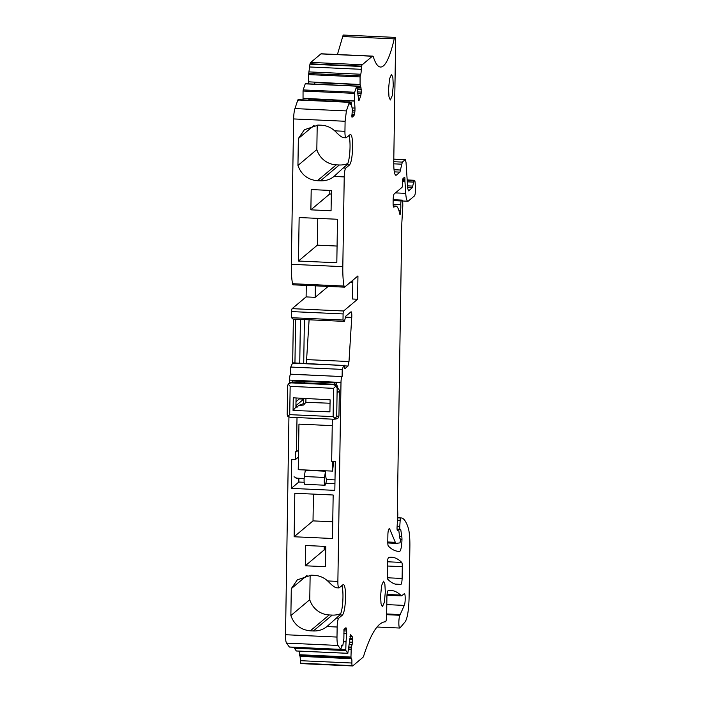 <?xml version="1.0" encoding="UTF-8"?>
<svg xmlns="http://www.w3.org/2000/svg" width="701" height="701" viewBox="0 0 701 701"><rect width="100%" height="100%" fill="white"/><g stroke="black" fill="none" stroke-linecap="round" stroke-linejoin="round"><path stroke-width="1.05" d="M300.081 656.355L299.59 655.645L351.07 657.976L351.56 658.686L300.081 656.355L300.65 663.33A10.27 1.84 92.6 0 0 301.053 663.619L352.533 665.95A10.27 1.84 92.6 0 0 352.84 665.827L362.943 657.336A10.27 1.84 92.6 0 0 363.74 655.759A205.402 36.785 92.6 0 1 385.454 621.813A5.135 0.92 92.6 0 0 386.619 615.89L386.917 596.656A5.135 0.92 92.6 0 1 388.056 590.741A359.455 64.369 92.6 0 1 391.044 590.487A359.455 64.369 92.6 0 1 400.578 595.053A10.27 1.84 92.6 0 0 400.578 595.053L401.647 595.824L404.372 593.616M351.07 657.976L350.964 657.056L299.485 654.725L299.59 655.645M299.485 654.725L299.599 651.141M296.321 650.966L294.411 648.232L345.891 650.563L347.801 653.297L296.321 650.966M345.891 650.563L345.786 649.643L294.306 647.312L294.411 648.232M288.935 417.034L285.517 634.729A10.27 1.84 92.6 0 0 286.534 643.115L289.39 647.032M293.36 319.078L292.676 362.838L290.749 367.061L290.538 374.238A5.135 0.92 92.6 0 0 289.513 380.1L289.469 382.93M306.284 285.43L306.1 296.909L292.133 308.659A2.567 0.456 92.6 0 0 291.616 311.594L291.52 317.702L292.992 319.06L344.471 321.391L342.999 320.033L343.096 313.925A2.567 0.456 92.6 0 1 343.613 310.99L357.58 299.239L352.533 299.012L352.831 280.234M298.319 100.664L297.837 99.98L294.937 108.585A10.27 1.84 92.6 0 0 293.623 118.933L291.336 264.321A30.809 5.52 92.6 0 0 292.519 283.721A5.135 0.92 92.6 0 0 293.036 284.825L344.515 287.156A5.135 0.92 92.6 0 0 344.664 287.095L357.948 275.931L357.58 299.239M303.042 98.263L303.051 91.034L354.531 93.364L354.522 100.953L303.042 98.263L302.972 99.901M354.531 93.364L354.662 92.252L303.183 89.921L303.051 91.034M303.183 89.921L305.233 83.848L356.713 86.179L354.662 92.252M308.598 81.824L308.598 74.595L360.077 76.926L360.069 84.514L308.598 81.824L308.484 83.848M360.077 76.926L360.209 75.813L308.729 73.482L308.598 74.595M308.729 73.482L309.938 64.159L361.418 66.49L361.173 69.311A3.593 0.64 -87.4 0 1 360.743 74.245L360.209 75.813M402.637 180.271L404.924 180.376A2.567 0.456 92.6 0 0 404.941 181.314L405.73 193.362A16.43 2.944 92.6 0 0 407.877 201.231A16.43 2.944 92.6 0 0 408.368 201.029L414.457 195.912A5.135 0.92 92.6 0 0 415.483 190.05A5.135 0.92 92.6 0 0 415.456 188.359L415.15 182.935C414.948 180.35 414.563 179.675 413.993 180.919L412.319 187.702L408.56 190.874L407.737 188.473L406.002 162.097L405.178 159.705L402.33 162.097L399.929 172.122L396.337 175.136C394.628 175.679 393.769 171.403 393.743 162.317L395.636 41.718A5.135 0.92 92.6 0 0 394.926 37.381A5.135 0.92 92.6 0 0 394.207 38.862A97.57 17.472 92.6 0 1 380.529 67.033A97.57 17.472 92.6 0 1 373.431 57.158A10.27 1.84 92.6 0 0 372.687 56.115L321.207 53.784A10.27 1.84 92.6 0 0 320.9 53.907L310.797 62.407A10.27 1.84 92.6 0 0 310.061 63.782L309.938 64.159M394.926 37.381L343.446 35.05A5.135 0.92 92.6 0 0 342.728 36.531L337.426 54.52M404.924 180.376L404.933 179.412A2.567 0.456 92.6 0 0 404.582 177.239A2.567 0.456 92.6 0 0 404.503 177.274L403.084 178.466A2.567 0.456 92.6 0 0 402.576 181.235L402.488 184.626A2.567 0.456 92.6 0 1 401.98 187.395L394.181 193.958A5.135 0.92 92.6 0 0 393.156 199.82L393.103 202.861A5.135 0.92 92.6 0 0 393.822 207.198A5.135 0.92 92.6 0 0 393.971 207.137L394.61 206.593A41.079 7.361 92.6 0 1 395.837 206.103A41.079 7.361 92.6 0 1 399.772 214.024A2.567 0.456 92.6 0 0 400.026 214.515A2.567 0.456 92.6 0 0 400.578 212.289L400.823 207.575A10.27 1.84 92.6 0 0 400.788 204.648A2.567 0.456 92.6 0 1 400.77 203.912A2.567 0.456 92.6 0 1 401.287 200.985L402.269 200.153L393.156 199.741M397.379 530.447L397.555 530.455A3.084 0.552 92.6 0 1 397.467 530.491A3.084 0.552 92.6 0 1 397.038 527.888A3.084 0.552 92.6 0 1 397.073 527.082L397.8 514.998A5.135 0.92 92.6 0 0 397.791 513.71L397.441 504.072A5.135 0.92 92.6 0 1 397.432 502.783L401.822 223.216L402.786 205.963A10.27 1.84 92.6 0 0 402.76 203.395L402.698 201.651A2.567 0.456 92.6 0 0 402.348 200.127A2.567 0.456 92.6 0 0 402.269 200.153M397.555 530.455L398.694 529.5L397.099 529.43M399.894 538.359L400.043 538.368A2.567 0.456 92.6 0 1 399.964 538.394A2.567 0.456 92.6 0 1 399.649 537.369L398.694 529.5M400.043 538.368L400.481 539.998L400.017 542.863L396.337 543.354A15.404 2.76 92.6 0 1 396.249 543.363A15.404 2.76 92.6 0 1 395.32 542.329L389.695 528.983A5.135 0.92 92.6 0 0 389.388 528.633A5.135 0.92 92.6 0 0 389.239 528.703L388.915 528.966A5.135 0.92 92.6 0 0 387.89 534.828L387.784 541.82A5.135 0.92 92.6 0 0 388.345 546.079A359.455 64.369 92.6 0 0 398.597 551.345A359.455 64.369 92.6 0 0 399.64 551.345A10.27 1.84 92.6 0 0 401.962 539.595A5.135 0.92 92.6 0 0 401.804 536.703L400.753 529.57L400.183 529.273A2.567 0.456 92.6 0 1 400.105 529.308A2.567 0.456 92.6 0 1 399.754 527.143A2.567 0.456 92.6 0 1 399.78 526.469L400.166 520.308A2.567 0.456 92.6 0 1 400.7 518.021A48.273 8.649 92.6 0 1 401.279 517.943A48.273 8.649 92.6 0 1 401.436 517.96A97.57 17.472 92.6 0 1 408.175 527.704A25.674 4.6 92.6 0 1 409.875 546.806L409.069 598.549C408.692 610.405 407.412 618.133 405.222 621.743L400.052 627.886A6.677 1.192 92.6 0 1 399.772 628.043A6.677 1.192 92.6 0 1 398.843 622.409A6.677 1.192 92.6 0 1 399.859 615.276L400.175 614.567L386.645 613.953M400.481 539.525L401.962 539.595M300.65 663.33L352.121 665.661A10.27 1.84 92.6 0 0 352.533 665.95M352.121 665.661L300.527 663.164M351.56 658.686A3.593 0.64 -87.4 0 1 351.841 663.015L352.007 665.494M348.59 649.161L351.201 649.275L350.964 657.056M347.801 653.297L350.596 634.712M343.411 641.739L346.022 641.862L345.786 649.643M289.25 646.997L340.809 649.389L341.238 647.82A3.593 0.64 -87.4 0 1 341.878 645.113A3.593 0.64 -87.4 0 1 341.992 645.069A3.593 0.64 -87.4 0 1 342.132 645.174L342.666 645.91L342.842 645.419L343.867 638.769L344.007 629.358L345.943 627.728L346.364 628.236L346.723 633.748L346.031 641.695L343.437 641.581M340.721 649.328L338.013 645.446A10.27 1.84 92.6 0 1 336.997 637.06L337.155 627.018L326.92 626.563C322.968 629.673 318.447 631.137 313.356 630.97L310.324 630.83C300.694 629.875 294.21 624.784 290.871 615.566L291.292 588.656L297.32 579.85L311.2 575.179L314.232 575.319C319.314 575.6 323.783 577.475 327.63 580.945L328.778 582.058C332.511 585.843 335.113 587.727 336.585 587.701M327.63 580.945L337.873 581.409L340.993 382.431L289.513 380.1M305.285 565.786L305.61 545.509L325.79 546.421L325.474 566.697L305.285 565.786L324.169 549.908L324.23 546.351M294.814 493.267L333.168 495.002L332.484 538.499L294.131 536.764L294.814 493.267M332.335 419.163L331.678 461.311L335.288 461.468L334.833 490.358L291.274 488.387L291.73 459.497L295.34 459.663L298.442 457.052M297.014 417.568L296.47 451.803L295.463 451.759L295.34 459.663M303.673 403.583L303.743 399.079L296.19 405.432L296.164 407.097M292.186 382.334L292.203 380.906L336.524 382.912L336.489 384.849M290.538 374.238L342.018 376.568A5.135 0.92 92.6 0 0 340.993 382.431M342.018 376.568L290.635 374.159M342.114 376.49L342.228 369.392L290.749 367.061M342.228 369.392L343.779 365.484L292.299 363.162M343.779 365.484L292.676 362.838M294.946 362.943L295.638 319.183M351.113 311.752L345.689 316.239L344.471 321.391M291.52 317.702L342.999 320.033M352.796 282.293L350.5 282.188M328.164 286.42L315.187 297.32L306.1 296.909M315.187 297.32L315.371 285.833M291.336 264.321L342.815 266.652A30.809 5.52 92.6 0 0 343.998 286.052A5.135 0.92 92.6 0 0 344.515 287.156M342.815 266.652L344.226 176.915L333.991 176.45C330.04 179.57 325.518 181.033 320.427 180.858L317.395 180.727C307.765 179.763 301.272 174.68 297.943 165.462L298.363 138.553L304.392 129.738L318.272 125.076L321.295 125.207C326.386 125.497 330.854 127.372 334.701 130.842L335.849 131.946C339.582 135.74 342.184 137.624 343.656 137.598M334.701 130.842L344.945 131.297L345.102 121.264L293.623 118.933M298.46 261.035L299.143 217.538L337.496 219.273L336.813 262.77L298.46 261.035L317.343 245.157L317.763 218.379M310.876 209.844L311.2 189.568L331.389 190.488L331.065 210.756L310.876 209.844L329.759 193.967L331.328 194.037M294.937 108.585L346.408 110.916L345.102 121.264M346.408 110.916L349.317 102.311L297.837 99.98M349.746 102.556L351.157 102.618L350.631 104.186A3.593 0.64 -87.4 0 1 350.369 104.668A3.593 0.64 -87.4 0 1 350.263 104.712A3.593 0.64 -87.4 0 1 349.799 102.994L349.317 102.311M351.157 102.618L352.323 109.417L351.884 116.708L352.051 117.233L353.987 115.604L354.434 114.359L351.928 114.245M308.694 98.517L308.992 100.173M356.713 86.179L358.789 100.401M314.25 82.078L314.583 84.12M361.418 66.49L361.541 66.113A10.27 1.84 92.6 0 1 362.277 64.737L372.38 56.238L320.9 53.907M387.828 579.324A359.455 64.369 92.6 0 0 398.089 584.599A359.455 64.369 92.6 0 0 400.981 584.371C401.612 583.845 401.988 581.874 402.111 578.448L402.295 566.68A5.135 0.92 92.6 0 0 401.734 562.421A359.455 64.369 92.6 0 0 391.561 557.242A359.455 64.369 92.6 0 0 388.573 557.497C387.942 558.022 387.565 559.994 387.443 563.411L387.259 575.065A5.135 0.92 92.6 0 0 387.828 579.324M407.176 179.947L414.475 180.28L413.993 180.919L407.22 180.613M386.987 595.158L401.647 595.824M404.179 593.694C405.467 592.24 405.564 602.965 404.284 605.401L400.175 614.567M393.796 159.118L405.327 159.644L393.796 159.188M395.443 175.092L395.881 175.32M357.081 87.274L360.954 87.45L360.069 84.514M360.954 87.45L361.26 92.085L357.808 91.927M357.896 93.277L361.146 93.426L361.26 92.085M361.146 93.426L360.752 95.651L358.036 95.529M358.491 99.945L359.289 99.98L360.752 95.651M359.289 99.98L359.035 100.462M352.226 107.954L354.986 108.085L354.522 100.953M354.986 108.085L354.943 110.802L352.235 110.679M352.121 112.011L354.82 112.134L354.943 110.802M354.82 112.134L354.434 114.359M351.99 117.225L351.884 116.708M344.945 131.297A7.702 1.376 92.6 0 0 346.005 137.808A7.702 1.376 92.6 0 0 346.241 137.711L350.482 134.347M350.027 134.531C351.736 133.979 352.594 138.255 352.621 147.35C352.305 156.726 351.28 162.588 349.545 164.937L345.759 168.126A7.702 1.376 92.6 0 0 344.226 176.915M350.956 311.814C351.525 311.63 351.814 313.058 351.823 316.09L348.993 361.523L348.02 366.045L344.866 368.7L344.156 365.168M337.873 581.409A7.702 1.376 92.6 0 0 338.933 587.911A7.702 1.376 92.6 0 0 339.17 587.824L343.411 584.45M342.955 584.634C344.664 584.091 345.523 588.367 345.549 597.462C345.234 606.838 344.209 612.7 342.474 615.049L338.688 618.229A7.702 1.376 92.6 0 0 337.155 627.018M350.64 634.668L352.252 636.683L352.621 642.195L349.413 642.046M349.378 642.396L352.621 642.195M352.585 642.545L351.411 647.093L348.923 646.979M351.201 649.275L351.411 647.093M393.279 85.189L392.288 95.546L390.334 99.998L388.985 96.878L388.556 89.15L389.546 78.792L391.5 74.341L392.849 77.46L393.279 85.189M385.313 592.003L384.332 602.369L382.378 606.821L381.029 603.701L380.59 595.973L381.581 585.615L383.535 581.164L384.884 584.283L385.313 592.003M341.843 585.572A15.404 2.76 92.6 0 1 342.964 597.34A15.404 2.76 92.6 0 1 339.897 614.926L327.236 626.3M310.14 575.162L309.754 599.697A21.056 20.434 -130.1 0 0 329.207 614.952L332.239 615.092A21.056 20.434 -130.1 0 0 340.686 613.673M309.754 599.697L290.871 615.566M307.047 575.416L291.292 588.656M324.169 549.908L325.737 549.978M332.747 521.781L313.014 520.887L313.435 494.109M294.131 536.764L313.014 520.887M291.274 488.387L298.828 482.034L304.155 482.279M325.834 483.261L334.938 483.672M298.828 482.034L298.889 478.257M296.47 451.803L298.547 450.051M299.388 398.142L299.38 398.887L295.997 401.726M299.38 398.887L303.743 399.079M299.651 381.248L299.634 382.667M300.431 319.402L299.748 363.162M345.759 168.126L343.175 168.003L334.298 176.196M317.211 125.05L316.826 149.585A21.056 20.434 -130.1 0 0 336.278 164.849L339.31 164.98A21.056 20.434 -130.1 0 0 347.757 163.561M316.826 149.585L297.943 165.462M314.118 125.304L298.363 138.553M337.076 246.051L317.343 245.157M329.82 190.418L329.759 193.967M308.79 98.885L309.264 100.182M360.174 86.162L315.091 84.357M314.951 84.12L314.337 82.446M348.914 135.468A15.404 2.76 -87.4 0 1 350.036 147.236A15.404 2.76 -87.4 0 1 346.969 164.823L343.175 168.003M309.106 319.796L306.6 359.604L348.993 361.523M305.995 363.442A5.135 0.92 92.6 0 0 306.6 359.604M303.717 363.337L304.4 319.577M337.698 388.354A3.084 2.988 49.9 0 1 339.345 391.158L338.951 416.079L338.268 417.954L335.937 419.032M338.951 416.079L336.717 416.28L335.209 418.585L333.562 419.216L290.153 417.253L287.839 416.438L289.715 414.65L290.161 386.365L288.216 383.982L287.699 385.752M336.094 419.023L333.562 419.216M333.694 461.398L332.563 471.098L332.712 461.354M333.676 384.209L335.288 382.86M336.717 416.28L337.155 387.995L335.902 386.137L333.562 388.336L333.115 416.622L335.209 418.585M333.615 419.224L290.153 417.253M293.062 410.497L293.263 397.809L330.101 399.798L329.908 411.846L293.062 410.497L295.91 407.088L297.171 407.141L298.556 405.485L303.612 405.029L305.89 402.313L330.048 403.241M332.563 471.098L298.24 469.696L298.959 424.131L332.239 425.63M294.043 476.768L296.418 478.003M325.492 471.203L305.303 470.292L304.357 476.522L324.545 477.442L325.492 471.203A10.27 1.84 -87.4 0 0 326.832 479.51L325.615 484.084A5.135 0.92 -87.4 0 1 325.133 485.153A5.135 0.92 -87.4 0 1 324.984 485.223A5.135 0.92 -87.4 0 1 324.3 482.595A5.135 0.92 -87.4 0 1 324.545 477.442M305.513 381.51L303.568 382.842M305.943 398.492L305.89 402.313M337.689 391.237L337.716 392.525L339.345 391.158M337.146 386.286L337.628 387.6L336.901 385.331L334.929 384.297M337.759 391.877L337.716 392.525M335.902 386.137L334.175 384.814L290.775 382.851L288.216 383.982L291.52 382.325M287.839 416.438L287.191 414.606L287.655 385.287M298.556 405.485L303.568 403.61A10.27 1.84 -87.4 0 1 303.708 403.583L304.786 403.636M296.059 397.958L295.91 407.088M324.984 485.223L304.795 484.303A5.135 0.92 -87.4 0 1 304.111 481.683A5.135 0.92 -87.4 0 1 304.357 476.522M334.175 384.814L334.806 384.288L291.397 382.325L289.18 383.175M290.775 382.851L291.458 382.299L334.868 384.262C336.454 384.174 338.373 387.189 337.672 387.259L337.672 387.259M395.434 192.898L405.73 193.362M404.941 181.314L402.576 181.209M404.933 179.412L402.777 179.316M393.401 206.541L394.61 206.593M399.377 212.228L400.578 212.289M400.7 210.502L398.869 210.414M393.121 204.298L400.788 204.648M393.138 200.617L401.287 200.985M387.776 541.987L395.32 542.329M389.695 528.983L388.941 528.948M397.572 551.258L399.64 551.345M399.579 536.598L401.804 536.703M400.753 529.57L397.099 529.404M397.116 526.346L399.78 526.469M397.502 520.195L400.166 520.308M397.651 517.881L400.7 518.021M386.637 614.681L399.859 615.276M387.04 594.448L400.578 595.053L387.04 594.448M300.361 660.684L351.841 663.015M342.623 645.875L341.553 645.831L342.666 645.91M286.534 643.115L338.013 645.446M285.517 634.729L336.997 637.06M291.616 311.594L343.096 313.925M292.133 308.659L343.613 310.99M292.519 283.721L343.998 286.052M350.631 104.186L349.948 104.151M360.743 74.245L309.264 71.914M361.173 69.311L309.693 66.981M310.061 63.782L361.541 66.113M310.797 62.407L362.277 64.737M342.728 36.531L394.207 38.862M395.224 584.108L400.981 584.371M387.381 577.782L402.111 578.448M402.295 566.68L387.399 566.014M387.513 561.781L401.734 562.421M404.284 605.401L386.794 604.612M351.21 649.117L348.607 649.003M336.103 618.116L338.688 618.229M332.239 615.092L313.356 630.97M327.542 626.037L326.92 626.563M329.207 614.952L310.324 630.83M334.614 175.925L333.991 176.45M339.31 164.98L320.427 180.858M336.278 164.849L317.395 180.727M354.522 101.102L308.834 99.034M360.077 84.663L314.39 82.595M413.546 182.129L407.299 181.839M399.929 172.122L394.312 171.868M400.621 170.028L394.015 169.73M401.629 164.183L393.734 163.832M402.33 162.097L393.752 161.712M412.319 187.702L407.667 187.491M412.749 186.089L407.561 185.861M360.218 86.398L356.914 86.249M361.287 89.062L357.352 88.887M361.304 89.369L357.405 89.193M351.867 115.367L354.066 115.463M351.867 115.507L353.987 115.604M349.545 164.937L346.969 164.823M345.532 317.141L351.771 317.43M344.296 365.878L348.02 366.045M339.897 614.926L342.474 615.049M345.383 628.192L346.364 628.236M346.688 629.857L343.876 629.735M346.767 631.031L343.77 630.9M346.723 633.748L343.849 633.616M349.965 636.578L352.252 636.683M352.585 638.304L349.746 638.173M349.65 639.338L352.664 639.478M352.2 644.762L349.186 644.631M351.359 647.409L348.87 647.295M337.155 387.995L337.628 387.6M333.115 416.622L289.715 414.65M333.562 388.336L290.161 386.365M303.568 403.61L304.76 403.662M402.654 200.994L407.877 201.231M393.287 205.989L395.837 206.103M393.156 199.706L402.348 200.127M387.784 542.977L396.249 543.363M397.073 529.167L400.105 529.308M397.66 517.776L401.279 517.943M377.042 627.018L399.772 628.043M347.836 653.323L296.365 650.992M289.329 647.058L340.809 649.389M298.048 99.673L349.527 102.004M351.262 102.469L349.72 102.399M356.809 86.03L305.338 83.699M336.252 587.788L338.933 587.911M346.005 137.808L343.324 137.685M386.978 595.228L401.498 595.885M334.999 479.887L326.832 479.519M304.146 478.494L296.032 478.126M298.433 457.674L297.741 457.639"/></g></svg>

